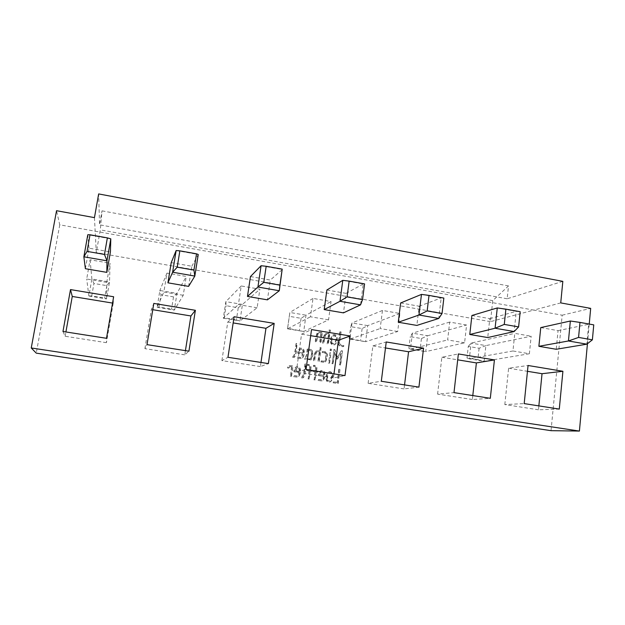 <?xml version="1.0" encoding="UTF-8"?>
<svg xmlns="http://www.w3.org/2000/svg" width="625" height="625" viewBox="0 0 625 625"><rect width="100%" height="100%" fill="white"/><g stroke="black" fill="none" stroke-linecap="round" stroke-linejoin="round"><path stroke-width="0.47" stroke-dasharray="3.12 2.34" d="M94.453 217.633L95.164 231.195L59.758 224.828L56.539 210.703M551.031 430.672L562.18 315.195L533.805 310.094L560.734 302.898M562.18 315.195L590.68 308.375M112.547 303.078L113.211 303.188L113.633 296.75M113.211 303.188L106.43 342.68L106.492 338.297M106.43 342.68L65.141 336.266L62.969 331.5M65.141 336.266L65.914 331.953M185.422 350.641L184.75 354.844L188.922 351.188M184.75 354.844L144.906 348.656L147.008 344.633M144.906 348.656L151.383 309.469L153.812 303.414M151.383 309.469L152.773 309.695M260.977 362.453L260.375 366.594L268.375 363.609M260.375 366.594L221.898 360.617L227.969 357.289M221.898 360.617L227.773 322.031L234.102 316.734M227.773 322.031L233.172 322.914M333.977 373.859L333.438 377.938L344.984 375.586M333.438 377.938L296.258 372.164L306.016 369.492M296.258 372.164L301.562 334.164L311.531 329.578M301.562 334.164L310.688 335.664M404.547 384.891L404.055 388.914L418.922 387.141M404.055 388.914L368.117 383.328L381.312 381.266M368.117 383.328L372.891 345.891L386.234 341.969M372.891 345.891L385.484 347.961M472.797 395.562L472.359 399.523L490.312 398.305M472.359 399.523L437.594 394.117L453.992 392.625M437.594 394.117L441.867 357.234L458.367 353.938M441.867 357.234L457.703 359.836M587.438 343.703L589.242 324.062M540.75 327.594L558.047 330.641L556.242 349.273M471.898 315.492L489.789 318.633L487.734 337.555M400.648 302.961L419.164 306.219L416.852 325.422M326.883 289.992L346.055 293.367L343.461 312.867M250.453 276.555L270.32 280.047L267.43 299.852M171.219 262.625L191.828 266.242L188.609 286.367M85.383 268.703L89.031 248.172L110.406 251.93M479.117 348.25L477.852 359.742L466.992 357.945L468.273 346.422L479.117 348.25L485.875 345.594L471.086 343.094L469.336 358.844L484.172 361.289L485.875 345.594L531.156 336.211L529.383 353.75L512.953 350.977L514.781 333.375L531.156 336.211M477.852 359.742L484.172 361.289L529.383 353.75M468.273 346.422L471.086 343.094L514.781 333.375M466.992 357.945L469.336 358.844L512.953 350.977M59.758 224.828L36.25 353.133M106.75 282.383L86.703 279L90.102 259.789L110.07 263.242L106.75 282.383L106.586 298.93L109.523 281.969L110.07 263.242M183.227 295.297L163.852 292.031L166.953 273.102L186.25 276.445L183.227 295.297L174.289 310.117L176.992 293.375L186.25 276.445M257.117 307.781L238.398 304.617L241.211 285.969L259.867 289.203L257.117 307.781L239.969 320.961L242.453 304.445L259.867 289.203M328.57 319.844L310.461 316.789L313.008 298.414L331.047 301.539L328.57 319.844L303.711 331.492L305.984 315.188L331.047 301.539M397.688 331.516L380.172 328.555L382.461 310.445L399.914 313.469L397.688 331.516L365.609 341.711L367.688 325.617L399.914 313.469M464.586 342.812L447.633 339.945L449.688 322.094L466.586 325.023L464.586 342.812L425.742 351.641L427.625 335.75L466.586 325.023M562.828 281.352L507.148 298.773L508.508 285.922L492.75 300.648L490.469 321.656L533.805 310.094L95.164 231.195L96.289 252.625L100.297 229.867L102.016 210.844L99.547 224.805L98.656 193.93M449.688 322.094L412.406 333.172L410.297 336.68L421.445 338.547L427.625 335.75L412.406 333.172L410.477 349.125L447.633 339.945M410.477 349.125L425.742 351.641L408.883 348.336L410.477 349.125M421.445 338.547L420.055 350.188M408.883 348.336L410.297 336.68M382.461 310.445L352.023 322.969L350.656 326.648L362.117 328.578L367.688 325.617L352.023 322.969L349.906 339.117L380.172 328.555M349.906 339.117L365.609 341.711L349.102 338.461L349.906 339.117M362.117 328.578L360.594 340.359M349.102 338.461L350.656 326.648M313.008 298.414L289.867 312.461L289.273 316.328L301.078 318.312L305.984 315.188L289.867 312.461L287.539 328.82L310.461 316.789M287.539 328.82L303.711 331.492L287.578 328.289L287.539 328.82M301.078 318.312L299.406 330.25M287.578 328.289L289.273 316.328M241.211 285.969L225.844 301.633L226.086 305.703L238.234 307.75L242.453 304.445L225.844 301.633L223.305 318.211L238.398 304.617M223.305 318.211L239.969 320.961L236.414 319.836L224.234 317.82L223.305 318.211M238.234 307.75L236.414 319.836M224.234 317.82L226.086 305.703M166.953 273.102L159.875 290.484L161 294.758L173.523 296.867L176.992 293.375L159.875 290.484L157.117 307.281L163.852 292.031M157.117 307.281L174.289 310.117L171.539 309.109L158.984 307.039L157.117 307.281M173.523 296.867L171.539 309.109M158.984 307.039L161 294.758M90.102 259.789L91.875 278.984L93.938 283.484L106.836 285.656L109.523 281.969L91.875 278.984L88.875 296.008L86.703 279M88.875 296.008L106.586 298.93L104.688 298.062L91.75 295.93L88.875 296.008M106.836 285.656L104.688 298.062M91.75 295.93L93.938 283.484M89.031 248.172L87.789 234.75L110.797 238.859M176.141 250.539L198.25 254.492L191.828 266.242M261.078 265.727L282.344 269.531L270.32 280.047M342.789 280.336L363.258 283.992L360.539 304.859M346.055 293.367L363.258 283.992L364.578 283.883M421.469 294.398L441.18 297.922L438.773 318.453M419.164 306.219L441.18 297.922L443.844 298.062M497.266 307.953L516.266 311.352L514.156 331.547M489.789 318.633L516.266 311.352L520.188 311.711M570.344 321.016L593.75 324.875M558.047 330.641L588.672 324.289L586.844 344.172M538.852 405.891L538.469 409.789L559.289 409.086M538.469 409.789L504.812 404.562L524.195 403.602M504.812 404.562L508.617 368.211L528.055 365.5M508.617 368.211L527.461 371.312M492.75 300.648L100.297 229.867M508.508 285.922L102.016 210.844M490.469 321.656L96.289 252.625M507.148 298.773L99.547 224.805M340.156 331.727L338.523 343.945C339.383 345.828 341.109 346.664 343.688 346.469L343.82 345.477C340.133 345.578 338.852 343.875 339.992 340.367L341.117 331.883L339.805 331.859L338.172 344.07C339.031 345.945 340.75 346.781 343.328 346.586L343.688 346.469M343.328 346.586L343.82 345.477M343.461 345.594C339.781 345.695 338.5 343.992 339.641 340.492L341.117 331.883M340.766 332.023L339.805 331.859M331.516 341.469C331.445 339.227 332.008 337.336 333.188 335.82C337.227 335.234 336.078 342.188 334.062 343.844C332.305 344.148 331.461 343.359 331.516 341.469M331.852 341.344C331.789 339.094 332.344 337.211 333.531 335.688C337.578 335.102 336.422 342.062 334.406 343.719C332.648 344.031 331.797 343.234 331.852 341.344M330.516 341.523C330.609 344.07 331.875 345.18 334.312 344.859C337.594 343.008 338.367 333.812 332.93 334.836C331.141 336.484 330.336 338.719 330.516 341.523M330.852 341.398C330.945 343.945 332.211 345.062 334.656 344.742C337.938 342.883 338.719 333.672 333.273 334.695C331.484 336.352 330.672 338.586 330.852 341.398M328.523 333.742L324.945 333.492C323.57 336.266 322.836 339.508 322.742 343.227L323.711 343.383C323.852 340.078 324.477 337.102 325.586 334.453L328.398 334.703L327.148 343.945L328.109 344.102L329.984 330.203L329.023 330.039L328.859 333.609L325.273 333.352C323.898 336.133 323.164 339.383 323.07 343.102L324.039 343.258C324.18 339.953 324.805 336.969 325.914 334.32L328.734 334.57L327.484 343.82L328.445 343.977L330.32 330.062L329.367 329.891L328.859 333.609M322.047 332.672L317.492 332.273C316.133 335.109 315.398 338.375 315.289 342.086L316.266 342.242L317.797 333.438L320.922 333.578L319.664 342.797L320.648 342.938L322.367 332.531L317.812 332.133C316.453 334.977 315.719 338.25 315.602 341.961L316.578 342.117L318.117 333.297L321.25 333.445L319.992 342.68L320.969 342.812L322.367 332.531M334.055 349.531L332.18 363.555L333.148 363.711L334.664 352.383L336.805 358.891L337.469 358.992L341.172 353.445L339.672 364.75L340.68 364.906L342.531 350.906L341.586 350.75L337.305 357.297L334.969 349.703L334.055 349.531L332.18 363.555M331.836 363.648L333.148 363.711M332.805 363.805L334.664 352.383M334.32 352.492L336.805 358.891M336.453 358.984L337.469 358.992M337.117 359.094L341.172 353.445M340.82 353.555L339.672 364.75M339.32 364.836L340.68 364.906M340.32 365L342.531 350.906M342.172 351.016L341.586 350.75M341.227 350.859L337.305 357.297M336.961 357.398L334.969 349.703M334.625 349.812L333.711 349.641M330.516 348.961L330.32 350.445L331.289 350.602L331.492 349.117L330.18 349.07L330.32 350.445M329.977 350.555L331.289 350.602M330.953 350.711L331.492 349.117M331.148 349.227L330.18 349.07M330.008 352.758L328.633 362.961L329.609 363.117L330.977 352.914L330.008 352.758L328.633 362.961M328.297 363.055L329.609 363.117M329.273 363.211L330.977 352.914M330.641 353.023L329.664 352.867M321.289 360.773L321.148 361.773L325.297 362.266C326.633 359.961 327.305 357.266 327.305 354.172C326.695 352.172 325.109 351.281 322.547 351.492L322.406 352.492C324.828 352.266 326.094 353.094 326.203 354.977L325.453 360.539L324.812 361.242L320.961 360.867L321.148 361.773M320.82 361.867L324.969 362.359C326.305 360.062 326.969 357.367 326.969 354.281L327.305 354.172M326.969 354.281C326.359 352.281 324.773 351.391 322.219 351.602L322.547 351.492M322.219 351.602L322.406 352.492M322.086 352.602C324.5 352.375 325.758 353.203 325.867 355.078L325.453 360.539M325.117 360.633L324.484 361.336L320.961 360.867M319.336 351.133L315.82 350.867C314.352 353.625 313.586 356.906 313.508 360.711L314.484 360.867C314.609 357.484 315.258 354.477 316.445 351.836L319.203 352.102L317.93 361.414L318.914 361.562L320.82 347.562L319.844 347.398L319.656 351.023L316.133 350.758C314.672 353.516 313.898 356.805 313.82 360.609L314.805 360.766C314.922 357.383 315.578 354.367 316.766 351.727L319.523 351.992L318.258 361.312L319.234 361.469L321.141 347.453L320.164 347.281L319.656 351.023M305.016 358.188L304.883 359.195L306.734 358.695L310.891 359.984C312.148 357.992 312.781 355.586 312.781 352.773C312.57 350.016 310.797 348.781 307.477 349.062C307.359 352.445 306.688 355.484 305.453 358.195L304.719 358.289L304.883 359.195M304.578 359.289L306.734 358.695M306.43 358.797L310.578 360.086C311.836 358.094 312.469 355.695 312.469 352.883C312.258 350.125 310.492 348.891 307.172 349.172L307.477 349.062M307.375 357.078L308.32 350.219C313.672 349.352 311.656 356.789 310.227 359C308.445 359.086 307.5 358.445 307.375 357.078L308.32 350.219M308.016 350.336C313.352 349.461 311.344 356.891 309.914 359.094C308.141 359.188 307.188 358.547 307.062 357.18M307.172 349.172C307.055 352.555 306.383 355.594 305.156 358.289L304.719 358.289M297.266 358.133L301.922 358.609C304.266 356.242 305.703 347.461 300.047 348.344C298.398 349.406 297.656 351.062 297.797 353.297L302.602 354.062L301.359 357.602L297.406 357.125L297.266 358.133L302.219 358.508C304.57 356.141 306.008 347.344 300.336 348.227C298.695 349.297 297.945 350.945 298.094 353.188L302.898 353.953L301.656 357.5L297.703 357.023L297.562 358.031M303.039 352.953L299.219 352.336L299.43 350.852L300.562 349.227C302.914 349.203 303.734 350.445 303.039 352.953L299.219 352.336M298.93 352.445L299.133 350.969L300.266 349.336C302.609 349.32 303.438 350.555 302.742 353.062M296.031 343.539C295.664 348.109 294.875 352.375 293.672 356.344L291.992 356.266L291.852 357.273L294.195 357.344C296.578 354.289 295.922 348 297.016 343.695L296.32 343.414C295.953 347.992 295.164 352.266 293.961 356.242L292.273 356.164L292.133 357.172L294.484 357.242C296.867 354.188 296.211 347.891 297.305 343.578L296.32 343.414M333.492 381.734L333.359 382.734L338.172 383.484L340.039 369.383L339.078 369.234L337.344 382.328L333.492 381.734L333.359 382.734M333.016 382.797L338.172 383.484M337.82 383.539L340.039 369.383M339.688 369.469L339.078 369.234M338.727 369.312L337.344 382.328M336.992 382.391L333.148 381.797M327.078 378.633C326.953 376.148 327.617 374.195 329.07 372.789C332.875 372.852 331.703 379.695 329.367 381.102C327.766 381.195 327.008 380.375 327.078 378.633M327.414 378.562C327.289 376.07 327.953 374.125 329.414 372.711C333.219 372.773 332.047 379.625 329.703 381.039C328.102 381.133 327.344 380.312 327.414 378.562M326.086 378.688C326.109 381.062 327.258 382.203 329.539 382.125C333.07 380.672 334.172 371.688 329.078 371.758C326.812 373.188 325.82 375.5 326.086 378.688M326.422 378.617C326.438 380.992 327.594 382.141 329.883 382.062C333.414 380.602 334.516 371.609 329.414 371.68C327.148 373.109 326.156 375.422 326.422 378.617M318.016 380.445L322.18 381.008C325.031 379.352 326.461 370.133 321.055 370.562C319.203 371.492 318.359 373.172 318.531 375.602L323.305 376.344C323.398 378.008 322.938 379.203 321.914 379.938L318.156 379.445L318.016 380.445L322.508 380.938C325.367 379.281 326.797 370.047 321.383 370.484C319.523 371.414 318.68 373.094 318.859 375.531L323.633 376.266C323.727 377.938 323.266 379.133 322.242 379.867L318.477 379.383L318.344 380.375M323.766 375.273L319.977 374.688L320.18 373.195L321.516 371.484C323.719 371.664 324.469 372.93 323.766 375.273L319.977 374.688M319.648 374.758L319.852 373.273L321.188 371.562C323.391 371.742 324.141 373.008 323.438 375.352M313.734 366.266L314.812 366.43C315.914 367.445 316.109 368.898 315.398 370.773L313.164 370.43L313.023 371.438L315.258 371.781L314.172 379.734L315.148 379.883L316.234 371.938L317.625 372.156L317.766 371.148L316.367 370.93C317.578 367.617 316.742 365.727 313.875 365.258L313.422 366.352L314.492 366.523C315.594 367.539 315.789 368.984 315.078 370.859L315.398 370.773M315.078 370.859L313.164 370.43M312.852 370.508L313.023 371.438M312.711 371.516L315.258 371.781M314.938 371.859L314.172 379.734M313.859 379.805L315.148 379.883M314.828 379.953L316.234 371.938M315.914 372.016L317.625 372.156M317.305 372.234L317.766 371.148M317.445 371.227L316.367 370.93M316.047 371.008C317.258 367.703 316.422 365.812 313.555 365.344L313.875 365.258M313.555 365.344L313.422 366.352M307.82 365.328L308.891 365.5C309.992 366.516 310.188 367.969 309.477 369.852L307.242 369.5L307.109 370.508L309.336 370.859L308.242 378.82L309.219 378.969L310.312 371.008L311.711 371.227L311.852 370.219L310.445 370C311.656 366.688 310.828 364.797 307.961 364.328L307.516 365.422L308.578 365.586C309.68 366.602 309.875 368.055 309.164 369.93L309.477 369.852M309.164 369.93L307.242 369.5M306.938 369.586L307.109 370.508M306.797 370.594L309.336 370.859M309.023 370.938L308.242 378.82M307.93 378.891L309.219 378.969M308.906 379.039L310.312 371.008M310 371.094L311.711 371.227M311.398 371.312L311.852 370.219M311.539 370.305L310.445 370M310.133 370.086C311.344 366.781 310.516 364.891 307.648 364.414L307.961 364.328M307.648 364.414L307.516 365.422M304.93 363.992C304.617 368.656 303.797 372.953 302.477 376.875L300.906 376.781L300.766 377.781L302.906 377.883C305.617 375.203 304.742 368.43 305.906 364.141L305.234 363.898C304.922 368.57 304.102 372.875 302.773 376.797L301.203 376.711L301.062 377.711L303.211 377.812C305.922 375.133 305.047 368.344 306.211 364.047L305.234 363.898M293.445 376.656L297.805 377.195C300.508 375.266 301.992 366.141 296.422 366.75C294.625 367.734 293.812 369.414 293.969 371.789L298.797 372.531C298.875 374.164 298.422 375.367 297.445 376.133L293.586 375.656L293.445 376.656L298.102 377.125C300.805 375.188 302.289 366.055 296.711 366.664C294.914 367.648 294.094 369.328 294.258 371.703L299.086 372.453C299.164 374.086 298.719 375.289 297.734 376.062L293.875 375.578L293.734 376.586M299.227 371.453L295.391 370.859L295.602 369.367L296.883 367.664C299.164 367.773 299.945 369.039 299.227 371.453L295.391 370.859M295.102 370.938L295.312 369.445L296.586 367.75C298.867 367.859 299.648 369.117 298.93 371.539M287.914 366.977L287.789 367.875L288.781 368.031L289.812 366.641L291.844 366.734L290.531 376.086L291.531 376.242L292.984 365.883L289.258 365.672L287.633 367.062L287.789 367.875M287.508 367.961L288.781 368.031M288.5 368.117L289.531 366.734L291.844 366.734M291.562 366.82L290.531 376.086M290.25 376.164L291.531 376.242M291.242 376.312L292.984 365.883M292.695 365.969L288.977 365.766L287.633 367.062"/><path stroke-width="0.94" d="M589.242 324.062L590.68 308.375L560.734 302.898L562.828 281.352L98.656 193.93L94.453 217.633L56.539 210.703L31.25 347.969L579.414 431.07L587.438 343.703M113.633 296.75L106.492 338.297L62.969 331.5L70.492 289.586L113.633 296.75M65.914 331.953L72.266 296.461L70.492 289.586M72.266 296.461L112.547 303.078M195.383 310.305L188.922 351.188L147.008 344.633L153.812 303.414L195.383 310.305L190.914 315.969L185.422 350.641M152.773 309.695L190.914 315.969M274.18 323.383L268.375 363.609L227.969 357.289L234.102 316.734L274.18 323.383L265.953 328.305L260.977 362.453M233.172 322.914L265.953 328.305M350.195 335.992L344.984 375.586L306.016 369.492L311.531 329.578L350.195 335.992L338.461 340.234L333.977 373.859M310.688 335.664L338.461 340.234M423.562 348.164L418.922 387.141L381.312 381.266L386.234 341.969L423.562 348.164L408.57 351.758L404.547 384.891M385.484 347.961L408.57 351.758M494.422 359.922L490.312 398.305L453.992 392.625L458.367 353.938L494.422 359.922L476.391 362.914L472.797 395.562M457.703 359.836L476.391 362.914M538.883 346.305L568.445 340.977L586.844 344.172L556.242 349.273L538.883 346.305L540.75 327.594L570.344 321.016L579.977 322.406L578.57 337.422L592.383 339.836L593.75 324.875L579.977 322.406M518.609 326.922L514.156 331.547L487.734 337.555L469.781 334.477L471.898 315.492L497.266 307.953L505.891 309.156L504.273 324.414L518.609 326.922L520.188 311.711L505.891 309.156M442.047 313.523L438.773 318.453L416.852 325.422L398.266 322.242L400.648 302.961L421.469 294.398L429.008 295.406L427.164 310.922L442.047 313.523L443.844 298.062L429.008 295.406M362.531 299.602L360.539 304.859L343.461 312.867L324.211 309.57L326.883 289.992L342.789 280.336L349.164 281.125L347.07 296.898L362.531 299.602L364.578 283.883L349.164 281.125M282.203 269.148L279.281 290.742L267.43 299.852L247.477 296.438L250.453 276.555L261.078 265.727L266.172 266.281L263.812 282.328L279.891 285.141L282.203 269.148L266.172 266.281M196.531 253.828L198.25 254.492L194.82 276.078L188.609 286.367L167.922 282.828L171.219 262.625L176.141 250.539L179.859 250.844L177.211 267.172L193.938 270.094L196.531 253.828L179.859 250.844M106.852 272.375L106.969 260.812L110.797 238.859L110.406 251.93L106.852 272.375L85.383 268.703L83.859 256.797L87.055 251.391L104.477 254.438L107.367 237.875L90.008 234.773L87.055 251.391M528.055 365.5L562.906 371.281L559.289 409.086L524.195 403.602L528.055 365.5M579.414 431.07L551.031 430.672L36.25 353.133L31.25 347.969M90.008 234.773L87.789 234.75L83.859 256.797L106.969 260.812L104.477 254.438M110.797 238.859L107.367 237.875M167.922 282.828L172.617 272.219L194.82 276.078L193.938 270.094M176.141 250.539L172.617 272.219L177.211 267.172M247.477 296.438L257.922 287.039L279.281 290.742L279.891 285.141M261.078 265.727L257.922 287.039L263.812 282.328M360.539 304.859L339.984 301.289L347.07 296.898M324.211 309.57L339.984 301.289L342.789 280.336M438.773 318.453L418.984 315.016L427.164 310.922M398.266 322.242L418.984 315.016L421.469 294.398M514.156 331.547L495.086 328.234L504.273 324.414M469.781 334.477L495.086 328.234L497.266 307.953M570.344 321.016L568.445 340.977L578.57 337.422M586.844 344.172L592.383 339.836M527.461 371.312L542.031 373.703L562.906 371.281M542.031 373.703L538.852 405.891"/></g></svg>
